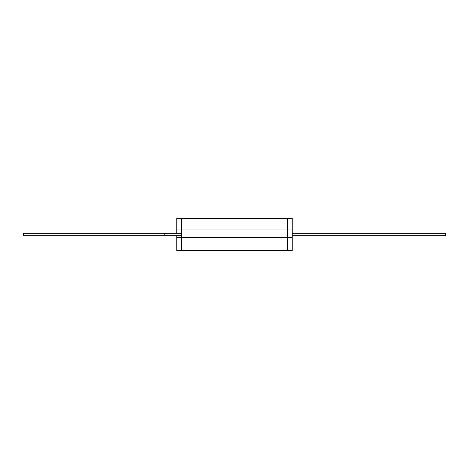 <?xml version="1.0" encoding="UTF-8"?>
<svg xmlns="http://www.w3.org/2000/svg" width="469" height="469" viewBox="0 0 469 469"><rect width="100%" height="100%" fill="white"/><g stroke="black" fill="none" stroke-linecap="round" stroke-linejoin="round"><path stroke-width="0.7" d="M176.766 235.696L176.766 250.552L292.234 250.552L292.234 237.613L287.444 237.613L292.234 237.613L292.234 229.951L176.766 229.951L292.234 229.951L292.234 218.448L176.766 218.448L176.766 233.304M181.556 233.304L23.45 233.304L23.45 235.696L164.789 235.696L164.789 233.304M181.556 235.696L164.789 235.696M292.234 233.304L445.55 233.304L445.55 235.696L292.234 235.696M181.556 250.552L181.556 237.613L176.766 237.613L287.444 237.613L181.556 237.613L181.556 218.448M287.444 250.552L287.444 218.448"/></g></svg>
